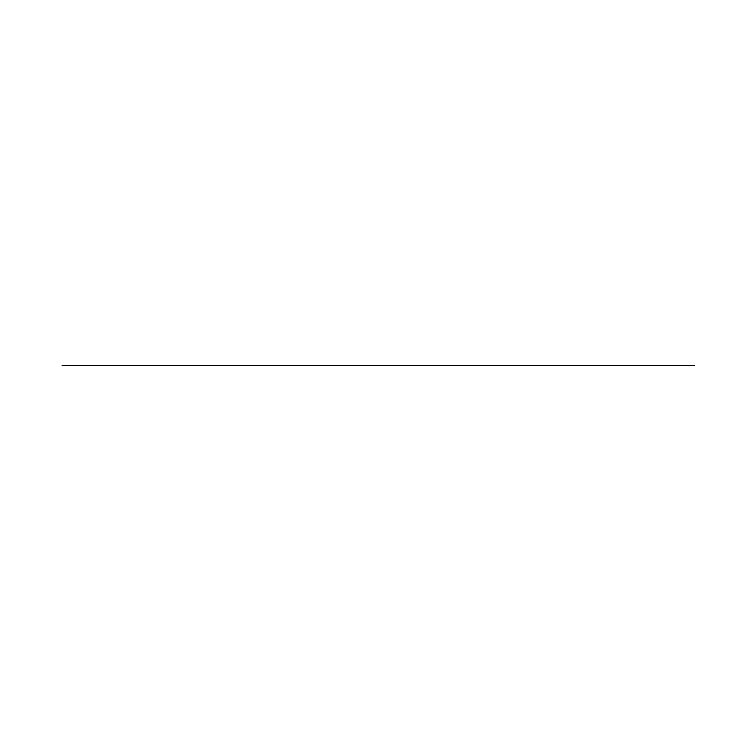 <?xml version="1.0" encoding="UTF-8"?>
<svg xmlns="http://www.w3.org/2000/svg" width="731" height="731" viewBox="0 0 731 731"><rect width="100%" height="100%" fill="white"/><g stroke="black" fill="none" stroke-linecap="round" stroke-linejoin="round"><path stroke-width="1.1" d="M62.098 365.5L694.459 365.5L62.098 365.5"/></g></svg>
